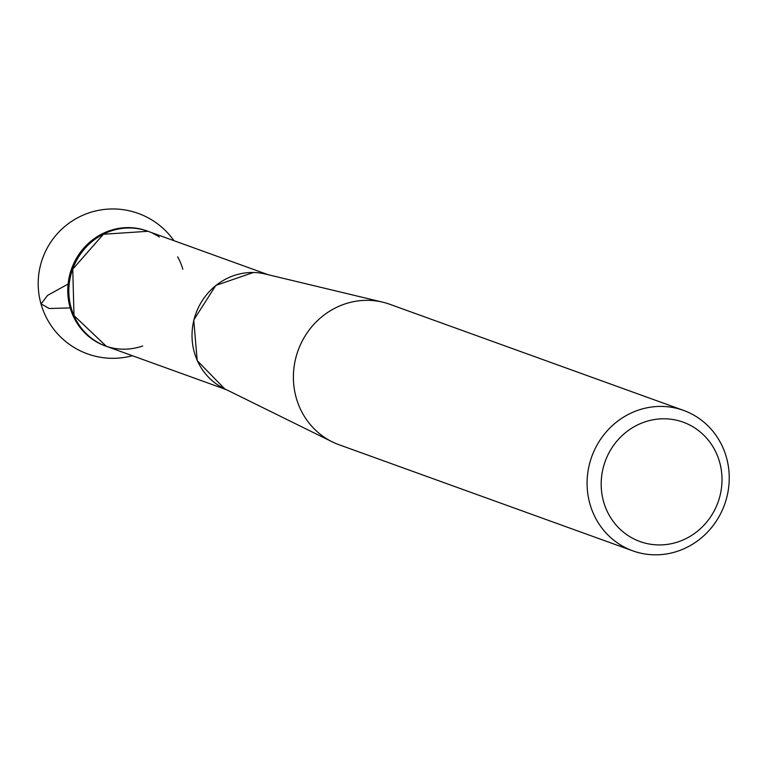 <?xml version="1.0" encoding="UTF-8"?>
<svg xmlns="http://www.w3.org/2000/svg" width="765" height="765" viewBox="0 0 765 765"><rect width="100%" height="100%" fill="white"/><g stroke="black" fill="none" stroke-linecap="round" stroke-linejoin="round"><path stroke-width="1.15" d="M683.528 410.394L389.844 304.307A74.664 70.6 109.9 0 0 382.72 302.175A74.664 70.6 109.9 0 0 298.073 350.552A74.664 70.6 109.9 0 0 332.268 441.854A74.664 70.6 109.9 0 0 339.105 444.761L632.789 550.848A74.664 70.6 -70.1 0 1 590.073 504.46A74.664 70.6 -70.1 0 1 609.781 428.094A74.664 70.6 -70.1 0 1 683.528 410.394A74.664 70.6 -70.1 0 1 726.243 456.772A74.664 70.6 -70.1 0 1 706.535 533.138A74.664 70.6 -70.1 0 1 632.789 550.848M182.845 269.251A61.171 57.834 109.9 0 0 177.662 256.82M159.35 237.016A61.171 57.834 109.9 0 0 156.538 235.285L152.809 233.335M148.611 231.537A61.171 57.834 109.9 0 0 147.846 231.25A61.171 57.834 109.9 0 0 87.43 245.756A61.171 57.834 109.9 0 0 71.288 308.314A61.171 57.834 109.9 0 0 106.287 346.316A61.171 57.834 109.9 0 0 107.052 346.583M603.719 502.127A63.466 60.005 109.9 0 0 705.55 523.451A63.466 60.005 109.9 0 0 675.495 419.995A63.466 60.005 109.9 0 0 603.719 502.127M106.287 346.316L105.207 345.923A61.171 57.834 -70.1 0 1 70.208 307.922A61.171 57.834 -70.1 0 1 86.349 245.364A61.171 57.834 -70.1 0 1 146.765 230.858L147.846 231.25M68.085 284.054L47.621 295.357L41.061 303.868L49.161 308.496L70.208 307.922A61.171 57.834 109.9 0 0 142.711 345.962M382.72 302.175L265.216 274.004A61.171 57.844 109.9 0 0 195.859 313.631A61.171 57.844 109.9 0 0 223.877 388.438L332.268 441.854M147.903 231.298L103.371 234.253L72.761 269.165L73.995 315.582L106.354 346.316L226.517 389.729M224.614 388.792L197.188 360.592L193.755 320L215.826 285.412L253.406 272.493M147.913 231.279L268.066 274.683M173.932 240.679A74.664 74.664 0 0 0 43.548 311.393A74.664 74.664 0 0 0 132.374 355.725"/></g></svg>
